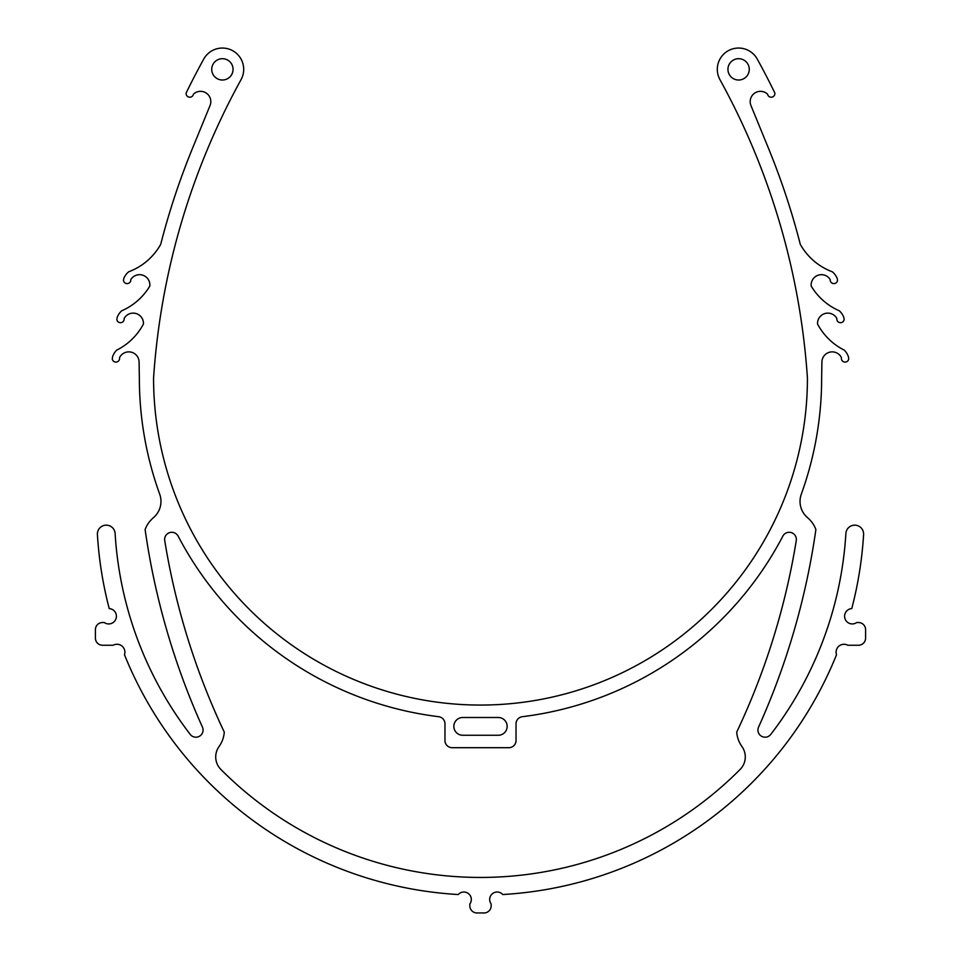 <?xml version="1.0" encoding="UTF-8"?>
<svg xmlns="http://www.w3.org/2000/svg" width="961" height="961" viewBox="0 0 961 961"><rect width="100%" height="100%" fill="white"/><g stroke="black" fill="none" stroke-linecap="round" stroke-linejoin="round"><path stroke-width="1.44" d="M153.568 378.129A326.932 326.932 0 0 0 480.5 705.062A326.932 326.932 0 0 0 807.432 378.129A718.504 718.504 0 0 0 719.945 79.631A21.31 21.31 0 0 1 728.33 50.693A21.31 21.31 0 0 1 757.268 59.077A21.31 21.31 0 0 0 728.33 50.693A21.31 21.31 0 0 0 719.945 79.631A718.504 718.504 0 0 1 807.432 378.129A326.932 326.932 0 0 1 480.5 705.062A326.932 326.932 0 0 1 153.568 378.129A718.504 718.504 0 0 1 241.055 79.631A718.504 718.504 0 0 0 153.568 378.129M774.818 92.929A3.676 3.676 0 0 1 771.803 97.169A3.676 3.676 0 0 1 767.563 94.154A10.295 10.295 0 0 0 750.877 105.338A10.295 10.295 0 0 1 767.563 94.154A3.676 3.676 0 0 0 771.803 97.169A3.676 3.676 0 0 0 774.818 92.929A761.112 761.112 0 0 0 757.268 59.077M832.298 271.795A61.156 61.156 0 0 1 800.297 244.346A732.678 732.678 0 0 0 768.5 148.354L750.877 105.338L768.5 148.354A732.678 732.678 0 0 1 800.297 244.346A61.156 61.156 0 0 0 832.298 271.795A17.082 17.082 0 0 1 837.127 278.209A761.112 761.112 0 0 1 837.536 280.264A3.676 3.676 0 0 1 833.523 283.579A3.676 3.676 0 0 1 830.208 279.579A10.295 10.295 0 0 0 811.204 286.09A61.156 61.156 0 0 0 839.361 310.823A17.082 17.082 0 0 1 843.842 317.478A761.112 761.112 0 0 1 844.142 319.557A3.676 3.676 0 0 1 839.974 322.656A3.676 3.676 0 0 1 836.863 318.487A10.295 10.295 0 0 0 817.547 324.001A61.156 61.156 0 0 0 844.371 350.176A17.082 17.082 0 0 1 848.503 357.06A761.112 761.112 0 0 1 848.695 359.138A3.676 3.676 0 0 1 844.359 362.021A3.676 3.676 0 0 1 841.476 357.696A10.295 10.295 0 0 0 821.907 362.189L821.643 378.129A341.143 341.143 0 0 1 801.306 494.17A21.322 21.322 0 0 0 807.588 517.703A21.322 21.322 0 0 1 801.306 494.17M856.719 622.524L858.473 622.524L856.719 622.524A7.676 7.676 0 0 1 845.043 618.824A7.676 7.676 0 0 1 851.77 608.589A383.787 383.787 0 0 0 863.591 534.568A8.865 8.865 0 0 0 855.266 525.174A8.865 8.865 0 0 0 845.884 533.487A366.045 366.045 0 0 1 770.806 734.36A7.159 7.159 0 0 1 758.589 727.057A732.678 732.678 0 0 0 815.889 529.535A28.482 28.482 0 0 0 807.588 517.703M858.473 622.524A7.111 7.111 0 0 1 865.585 629.623L865.585 638.152A7.111 7.111 0 0 1 858.473 645.251L847.842 645.251A7.928 7.928 0 0 0 836.514 654.741A383.787 383.787 0 0 1 502.759 894.535A7.484 7.484 0 0 0 492.428 893.706A7.484 7.484 0 0 0 491.155 903.989L491.155 905.839A7.111 7.111 0 0 1 484.056 912.95L476.944 912.95A7.111 7.111 0 0 1 469.845 905.839L469.845 903.989L469.845 905.839M115.116 533.487A366.045 366.045 0 0 0 190.194 734.36A366.045 366.045 0 0 1 115.116 533.487A8.865 8.865 0 0 0 105.734 525.174A8.865 8.865 0 0 0 97.409 534.568A383.787 383.787 0 0 0 109.23 608.589A7.676 7.676 0 0 1 115.957 618.824A7.676 7.676 0 0 1 104.281 622.524L102.527 622.524A7.111 7.111 0 0 0 95.415 629.623L95.415 638.152A7.111 7.111 0 0 0 102.527 645.251L113.158 645.251A7.928 7.928 0 0 1 124.486 654.741A383.787 383.787 0 0 0 458.241 894.535A7.484 7.484 0 0 1 468.572 893.706A7.484 7.484 0 0 1 469.845 903.989M190.194 734.36A7.159 7.159 0 0 0 202.411 727.057A732.678 732.678 0 0 1 145.111 529.535A28.482 28.482 0 0 1 153.412 517.703A21.322 21.322 0 0 0 159.694 494.17A341.143 341.143 0 0 1 139.357 378.129L139.093 362.189A10.295 10.295 0 0 0 119.524 357.696A3.676 3.676 0 0 1 116.641 362.021A3.676 3.676 0 0 1 112.305 359.138A761.112 761.112 0 0 1 112.497 357.06A17.082 17.082 0 0 1 116.629 350.176A61.156 61.156 0 0 0 143.453 324.001A10.295 10.295 0 0 0 124.137 318.487A3.676 3.676 0 0 1 121.026 322.656A3.676 3.676 0 0 1 116.858 319.557A761.112 761.112 0 0 1 117.158 317.478A17.082 17.082 0 0 1 121.639 310.823A61.156 61.156 0 0 0 149.796 286.09A10.295 10.295 0 0 0 130.792 279.579A3.676 3.676 0 0 1 127.477 283.579A3.676 3.676 0 0 1 123.464 280.264A761.112 761.112 0 0 1 123.873 278.209A17.082 17.082 0 0 1 128.702 271.795A61.156 61.156 0 0 0 160.703 244.346A732.678 732.678 0 0 1 192.5 148.354L210.123 105.338A10.295 10.295 0 0 0 193.437 94.154A3.676 3.676 0 0 1 189.197 97.169A3.676 3.676 0 0 1 186.182 92.929A761.112 761.112 0 0 1 203.732 59.077A21.31 21.31 0 0 1 232.67 50.693A21.31 21.31 0 0 1 241.055 79.631M462.734 717.495L498.266 717.495A8.889 8.889 0 0 1 507.156 726.384A8.889 8.889 0 0 1 498.266 735.261L462.734 735.261A8.889 8.889 0 0 1 453.844 726.384A8.889 8.889 0 0 1 462.734 717.495A8.889 8.889 0 0 0 453.844 726.384A8.889 8.889 0 0 0 462.734 735.261M219.036 746.577A17.766 17.766 0 0 0 220.886 769.449A366.045 366.045 0 0 0 740.114 769.449A366.045 366.045 0 0 1 220.886 769.449A17.766 17.766 0 0 1 219.036 746.577A28.482 28.482 0 0 0 224.285 732.114A714.948 714.948 0 0 1 164.739 540.599A7.159 7.159 0 0 1 178.157 536.142A341.143 341.143 0 0 0 438.684 716.702A7.159 7.159 0 0 1 444.967 723.813L444.967 740.535A7.159 7.159 0 0 0 452.126 747.694L508.874 747.694A7.159 7.159 0 0 0 516.033 740.535L516.033 723.813L516.033 740.535M740.114 769.449A17.766 17.766 0 0 0 741.964 746.577A28.482 28.482 0 0 1 736.715 732.114A714.948 714.948 0 0 0 796.261 540.599A7.159 7.159 0 0 0 782.843 536.142A341.143 341.143 0 0 1 522.316 716.702A7.159 7.159 0 0 0 516.033 723.813A7.159 7.159 0 0 1 522.316 716.702M233.055 69.348A10.655 10.655 0 0 1 217.066 78.586A10.655 10.655 0 0 1 217.066 60.123A10.655 10.655 0 0 1 233.055 69.348M749.268 69.348A10.655 10.655 0 0 0 733.279 60.123A10.655 10.655 0 0 0 733.279 78.586A10.655 10.655 0 0 0 749.268 69.348M452.126 747.694L508.874 747.694M438.684 716.702A7.159 7.159 0 0 1 444.967 723.813L444.967 740.535M164.739 540.599A714.948 714.948 0 0 0 224.285 732.114M498.266 735.261A8.889 8.889 0 0 0 507.156 726.384A8.889 8.889 0 0 0 498.266 717.495M865.585 629.623L865.585 638.152M491.155 903.989L491.155 905.839M484.056 912.95L476.944 912.95M95.415 629.623L95.415 638.152M104.281 622.524L102.527 622.524M153.412 517.703A21.322 21.322 0 0 0 159.694 494.17A341.143 341.143 0 0 1 139.357 378.129M758.589 727.057A7.159 7.159 0 0 0 770.806 734.36A366.045 366.045 0 0 0 845.884 533.487A8.865 8.865 0 0 1 855.266 525.174A8.865 8.865 0 0 1 863.591 534.568M830.208 279.579A3.676 3.676 0 0 0 833.523 283.579A3.676 3.676 0 0 0 837.536 280.264M836.863 318.487A10.295 10.295 0 0 0 817.547 324.001A61.156 61.156 0 0 0 844.371 350.176M210.039 105.542L192.5 148.354"/></g></svg>
